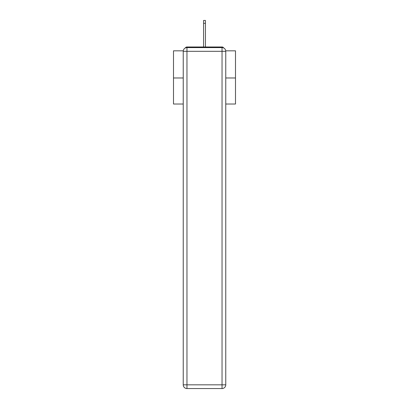 <?xml version="1.0" encoding="UTF-8"?>
<svg xmlns="http://www.w3.org/2000/svg" width="409" height="409" viewBox="0 0 409 409"><rect width="100%" height="100%" fill="white"/><g stroke="black" fill="none" stroke-linecap="round" stroke-linejoin="round"><path stroke-width="0.61" d="M225.727 50.823L235.497 50.823L235.497 104.014L225.763 104.014M183.237 77.976L173.503 77.976L173.503 104.014L183.237 104.014M173.503 77.976L173.503 50.823L183.273 50.823M235.497 77.976L225.763 77.976M223.697 47.991A1.861 1.861 0 0 0 222.041 46.984L186.959 46.984A1.861 1.861 0 0 0 185.303 47.991M222.041 46.984L214.173 46.984M194.827 46.984L186.959 46.984M186.959 47.602L222.041 47.602A3.722 3.722 0 0 1 225.763 51.319L225.763 384.828A3.722 3.722 0 0 1 222.041 388.55L186.959 388.55L186.959 384.828L222.041 384.828L222.041 51.319L186.959 51.319L186.959 384.828L183.237 384.828L183.237 51.319L186.959 51.319L186.959 47.602A3.722 3.722 0 0 0 183.237 51.319A3.722 3.722 0 0 1 186.959 47.602M183.237 384.828A3.722 3.722 0 0 0 186.959 388.55A3.722 3.722 0 0 1 183.237 384.828M205.43 23.303L203.57 23.303L203.57 20.45L205.43 20.45L205.43 46.984M203.57 23.303L203.57 46.984M222.041 388.55A3.722 3.722 0 0 0 225.763 384.828L222.041 384.828L222.041 388.55M225.763 51.319A3.722 3.722 0 0 0 222.041 47.602L222.041 51.319L225.763 51.319"/></g></svg>

